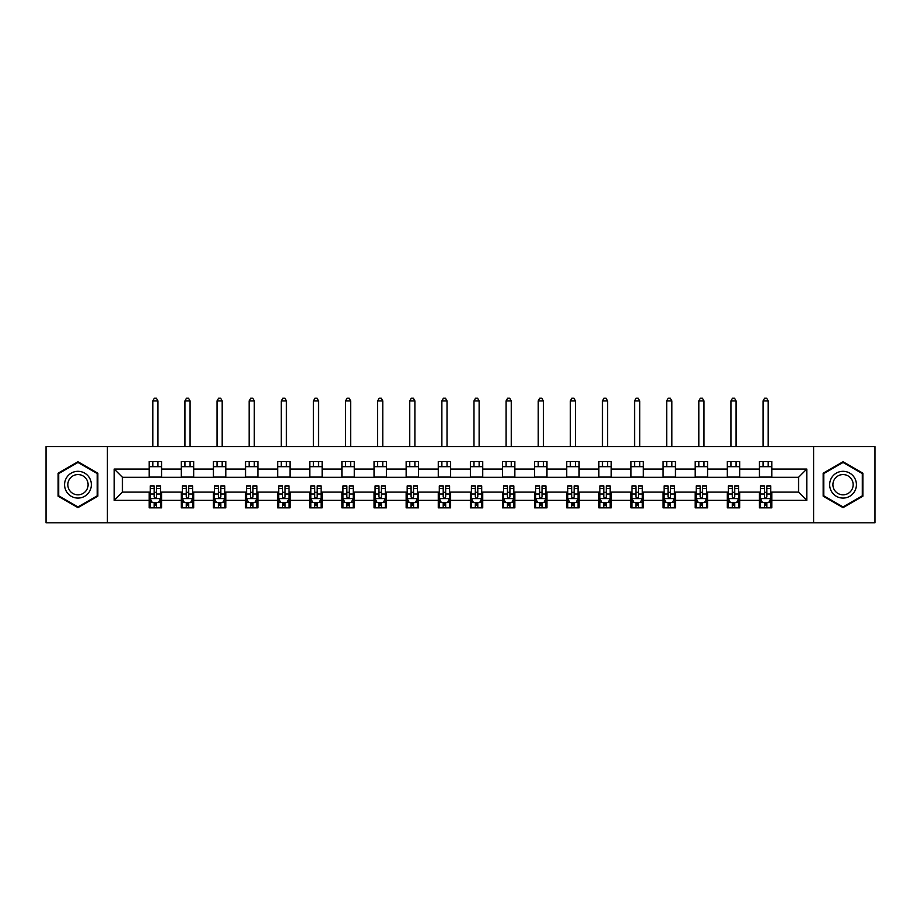 <?xml version="1.0" encoding="UTF-8"?>
<svg xmlns="http://www.w3.org/2000/svg" width="921" height="921" viewBox="0 0 921 921"><rect width="100%" height="100%" fill="white"/><g stroke="black" fill="none" stroke-linecap="round" stroke-linejoin="round"><path stroke-width="1.38" d="M813.6 522.783L874.95 522.783L874.95 446.604L813.6 446.604L813.6 522.783L107.4 522.783L107.4 446.604L46.05 446.604L46.05 522.783L107.4 522.783M813.6 446.604L107.4 446.604M771.798 469.042L771.798 461.525L759.445 461.525L759.445 469.042L739.678 469.042L739.678 461.525L727.325 461.525L727.325 469.042L707.57 469.042L707.57 461.525L695.205 461.525L695.205 469.042L675.45 469.042L675.45 461.525L663.097 461.525L663.097 469.042L643.33 469.042L643.33 461.525L630.977 461.525L630.977 469.042L611.21 469.042L611.21 461.525L598.857 461.525L598.857 469.042L579.09 469.042L579.09 461.525L566.737 461.525L566.737 469.042L546.97 469.042L546.97 461.525L534.617 461.525L534.617 469.042L514.851 469.042L514.851 461.525L502.498 461.525L502.498 469.042L482.731 469.042L482.731 461.525L470.378 461.525L470.378 469.042L450.622 469.042L450.622 461.525L438.269 461.525L438.269 469.042L418.502 469.042L418.502 461.525L406.149 461.525L406.149 469.042L386.383 469.042L386.383 461.525L374.03 461.525L374.03 469.042L354.263 469.042L354.263 461.525L341.91 461.525L341.91 469.042L322.143 469.042L322.143 461.525L309.79 461.525L309.79 469.042L290.023 469.042L290.023 461.525L277.67 461.525L277.67 469.042L257.903 469.042L257.903 461.525L245.55 461.525L245.55 469.042L225.795 469.042L225.795 461.525L213.43 461.525L213.43 469.042L193.675 469.042L193.675 461.525L181.322 461.525L181.322 469.042L161.555 469.042L161.555 461.525L149.202 461.525L149.202 469.042L114.204 469.042L114.204 500.345L122.435 492.102L149.202 492.102L149.202 507.851L161.555 507.851L161.555 492.102L181.322 492.102L181.322 507.851L193.675 507.851L193.675 492.102L213.43 492.102L213.43 507.851L225.795 507.851L225.795 492.102L245.55 492.102L245.55 507.851L257.903 507.851L257.903 492.102L277.67 492.102L277.67 507.851L290.023 507.851L290.023 492.102L309.79 492.102L309.79 507.851L322.143 507.851L322.143 492.102L341.91 492.102L341.91 507.851L354.263 507.851L354.263 492.102L374.03 492.102L374.03 507.851L386.383 507.851L386.383 492.102L406.149 492.102L406.149 507.851L418.502 507.851L418.502 492.102L438.269 492.102L438.269 507.851L450.622 507.851L450.622 492.102L470.378 492.102L470.378 507.851L482.731 507.851L482.731 492.102L502.498 492.102L502.498 507.851L514.851 507.851L514.851 492.102L534.617 492.102L534.617 507.851L546.97 507.851L546.97 492.102L566.737 492.102L566.737 507.851L579.09 507.851L579.09 492.102L598.857 492.102L598.857 507.851L611.21 507.851L611.21 492.102L630.977 492.102L630.977 507.851L643.33 507.851L643.33 492.102L663.097 492.102L663.097 507.851L675.45 507.851L675.45 492.102L695.205 492.102L695.205 507.851L707.57 507.851L707.57 492.102L727.325 492.102L727.325 507.851L739.678 507.851L739.678 492.102L759.445 492.102L759.445 507.851L771.798 507.851L771.798 492.102L798.565 492.102L798.565 477.285L771.798 477.285L771.798 469.042L806.796 469.042L806.796 500.345L771.798 500.345M759.445 500.345L739.678 500.345M727.325 500.345L707.57 500.345M695.205 500.345L675.45 500.345M663.097 500.345L643.33 500.345M630.977 500.345L611.21 500.345M598.857 500.345L579.09 500.345M566.737 500.345L546.97 500.345M534.617 500.345L514.851 500.345M502.498 500.345L482.731 500.345M470.378 500.345L450.622 500.345M438.269 500.345L418.502 500.345M406.149 500.345L386.383 500.345M374.03 500.345L354.263 500.345M341.91 500.345L322.143 500.345M309.79 500.345L290.023 500.345M277.67 500.345L257.903 500.345M245.55 500.345L225.795 500.345M213.43 500.345L193.675 500.345M181.322 500.345L161.555 500.345M149.202 500.345L114.204 500.345M759.445 469.042L759.445 477.285L739.678 477.285L739.678 469.042M727.325 469.042L727.325 477.285L707.57 477.285L707.57 469.042M695.205 469.042L695.205 477.285L675.45 477.285L675.45 469.042M663.097 469.042L663.097 477.285L643.33 477.285L643.33 469.042M630.977 469.042L630.977 477.285L611.21 477.285L611.21 469.042M598.857 469.042L598.857 477.285L579.09 477.285L579.09 469.042M566.737 469.042L566.737 477.285L546.97 477.285L546.97 469.042M534.617 469.042L534.617 477.285L514.851 477.285L514.851 469.042M502.498 469.042L502.498 477.285L482.731 477.285L482.731 469.042M470.378 469.042L470.378 477.285L450.622 477.285L450.622 469.042M438.269 469.042L438.269 477.285L418.502 477.285L418.502 469.042M406.149 469.042L406.149 477.285L386.383 477.285L386.383 469.042M374.03 469.042L374.03 477.285L354.263 477.285L354.263 469.042M341.91 469.042L341.91 477.285L322.143 477.285L322.143 469.042M309.79 469.042L309.79 477.285L290.023 477.285L290.023 469.042M277.67 469.042L277.67 477.285L257.903 477.285L257.903 469.042M245.55 469.042L245.55 477.285L225.795 477.285L225.795 469.042M213.43 469.042L213.43 477.285L193.675 477.285L193.675 469.042M181.322 469.042L181.322 477.285L161.555 477.285L161.555 469.042M149.202 469.042L149.202 477.285L122.435 477.285L114.204 469.042M122.435 477.285L122.435 492.102M806.796 500.345L798.565 492.102M798.565 477.285L806.796 469.042M149.202 466.682L161.555 466.682M149.202 477.078L161.555 477.078M149.202 492.309L150.227 492.309M154.141 492.309L156.616 492.309M160.519 492.309L161.555 492.309M149.202 502.705L150.227 502.705M154.141 502.705L156.616 502.705M160.519 502.705L161.555 502.705M181.322 492.309L182.346 492.309M186.261 492.309L188.724 492.309M192.639 492.309L193.675 492.309M181.322 502.705L182.346 502.705M186.261 502.705L188.724 502.705M192.639 502.705L193.675 502.705M181.322 466.682L193.675 466.682M181.322 477.078L193.675 477.078M213.43 492.309L214.466 492.309M218.381 492.309L220.844 492.309M224.759 492.309L225.795 492.309M213.43 502.705L214.466 502.705M218.381 502.705L220.844 502.705M224.759 502.705L225.795 502.705M213.43 466.682L225.795 466.682M213.43 477.078L225.795 477.078M245.55 492.309L246.586 492.309M250.5 492.309L252.964 492.309M256.878 492.309L257.903 492.309M245.55 502.705L246.586 502.705M250.5 502.705L252.964 502.705M256.878 502.705L257.903 502.705M245.55 466.682L257.903 466.682M245.55 477.078L257.903 477.078M277.67 492.309L278.706 492.309M282.609 492.309L285.084 492.309M288.998 492.309L290.023 492.309M277.67 502.705L278.706 502.705M282.609 502.705L285.084 502.705M288.998 502.705L290.023 502.705M277.67 466.682L290.023 466.682M277.67 477.078L290.023 477.078M309.79 492.309L310.826 492.309M314.729 492.309L317.204 492.309M321.118 492.309L322.143 492.309M309.79 502.705L310.826 502.705M314.729 502.705L317.204 502.705M321.118 502.705L322.143 502.705M309.79 466.682L322.143 466.682M309.79 477.078L322.143 477.078M341.91 492.309L342.934 492.309M346.849 492.309L349.324 492.309M353.238 492.309L354.263 492.309M341.91 502.705L342.934 502.705M346.849 502.705L349.324 502.705M353.238 502.705L354.263 502.705M341.91 466.682L354.263 466.682M341.91 477.078L354.263 477.078M374.03 492.309L375.054 492.309M378.968 492.309L381.444 492.309M385.346 492.309L386.383 492.309M374.03 502.705L375.054 502.705M378.968 502.705L381.444 502.705M385.346 502.705L386.383 502.705M374.03 466.682L386.383 466.682M374.03 477.078L386.383 477.078M406.149 492.309L407.174 492.309M411.088 492.309L413.564 492.309M417.466 492.309L418.502 492.309M406.149 502.705L407.174 502.705M411.088 502.705L413.564 502.705M417.466 502.705L418.502 502.705M406.149 466.682L418.502 466.682M406.149 477.078L418.502 477.078M438.269 492.309L439.294 492.309M443.208 492.309L445.672 492.309M449.586 492.309L450.622 492.309M438.269 502.705L439.294 502.705M443.208 502.705L445.672 502.705M449.586 502.705L450.622 502.705M438.269 466.682L450.622 466.682M438.269 477.078L450.622 477.078M470.378 492.309L471.414 492.309M475.328 492.309L477.792 492.309M481.706 492.309L482.731 492.309M470.378 502.705L471.414 502.705M475.328 502.705L477.792 502.705M481.706 502.705L482.731 502.705M470.378 466.682L482.731 466.682M470.378 477.078L482.731 477.078M502.498 492.309L503.534 492.309M507.436 492.309L509.912 492.309M513.826 492.309L514.851 492.309M502.498 502.705L503.534 502.705M507.436 502.705L509.912 502.705M513.826 502.705L514.851 502.705M502.498 466.682L514.851 466.682M502.498 477.078L514.851 477.078M534.617 492.309L535.654 492.309M539.556 492.309L542.032 492.309M545.946 492.309L546.97 492.309M534.617 502.705L535.654 502.705M539.556 502.705L542.032 502.705M545.946 502.705L546.97 502.705M534.617 466.682L546.97 466.682M534.617 477.078L546.97 477.078M566.737 492.309L567.762 492.309M571.676 492.309L574.151 492.309M578.066 492.309L579.09 492.309M566.737 502.705L567.762 502.705M571.676 502.705L574.151 502.705M578.066 502.705L579.09 502.705M566.737 466.682L579.09 466.682M566.737 477.078L579.09 477.078M598.857 492.309L599.882 492.309M603.796 492.309L606.271 492.309M610.174 492.309L611.21 492.309M598.857 502.705L599.882 502.705M603.796 502.705L606.271 502.705M610.174 502.705L611.21 502.705M598.857 466.682L611.21 466.682M598.857 477.078L611.21 477.078M630.977 492.309L632.002 492.309M635.916 492.309L638.391 492.309M642.294 492.309L643.33 492.309M630.977 502.705L632.002 502.705M635.916 502.705L638.391 502.705M642.294 502.705L643.33 502.705M630.977 466.682L643.33 466.682M630.977 477.078L643.33 477.078M663.097 492.309L664.122 492.309M668.036 492.309L670.5 492.309M674.414 492.309L675.45 492.309M663.097 502.705L664.122 502.705M668.036 502.705L670.5 502.705M674.414 502.705L675.45 502.705M663.097 466.682L675.45 466.682M663.097 477.078L675.45 477.078M695.205 492.309L696.241 492.309M700.156 492.309L702.619 492.309M706.534 492.309L707.57 492.309M695.205 502.705L696.241 502.705M700.156 502.705L702.619 502.705M706.534 502.705L707.57 502.705M695.205 466.682L707.57 466.682M695.205 477.078L707.57 477.078M727.325 492.309L728.361 492.309M732.276 492.309L734.739 492.309M738.654 492.309L739.678 492.309M727.325 502.705L728.361 502.705M732.276 502.705L734.739 502.705M738.654 502.705L739.678 502.705M727.325 466.682L739.678 466.682M727.325 477.078L739.678 477.078M759.445 492.309L760.481 492.309M764.384 492.309L766.859 492.309M770.773 492.309L771.798 492.309M759.445 502.705L760.481 502.705M764.384 502.705L766.859 502.705M770.773 502.705L771.798 502.705M759.445 466.682L771.798 466.682M759.445 477.078L771.798 477.078M77.963 507.632L97.833 496.166L97.833 473.221L77.963 461.755L58.092 473.221L58.092 496.166L77.963 507.632M862.908 473.221L843.037 461.755L823.167 473.221L823.167 496.166L843.037 507.632L862.908 496.166L862.908 473.221M154.141 505.18L156.616 505.18M150.227 488.51L154.141 488.51L154.141 485.931L150.227 485.931L150.227 498.491L152.287 502.601L158.47 502.601L160.519 498.491L160.519 485.931L156.616 485.931L156.616 488.51L160.519 488.51M160.519 498.491L160.519 507.851M150.227 498.491L150.227 507.851M156.616 502.601L156.616 507.851M154.141 507.851L154.141 502.601M154.141 488.51L154.141 496.937C154.958 498.526 155.787 498.526 156.616 496.937L156.616 488.51M157.952 466.682L157.952 461.525M157.952 446.604L157.952 400.9L152.805 400.9L152.805 446.604M152.805 466.682L152.805 461.525M152.805 400.9L154.348 398.217L156.409 398.217L157.952 400.9M89.556 491.388A13.378 13.378 0 0 0 84.651 473.106A13.378 13.378 0 0 0 66.37 477.999A13.378 13.378 0 0 0 71.274 496.281A13.378 13.378 0 0 0 89.556 491.388M86.735 489.753A10.131 10.131 0 0 0 83.028 475.915A10.131 10.131 0 0 0 69.19 479.622A10.131 10.131 0 0 0 72.897 493.472A10.131 10.131 0 0 0 86.735 489.753M58.714 495.809L58.714 473.578L77.963 462.469L97.212 473.578L97.212 495.809L77.963 506.918L58.714 495.809M843.037 471.31A13.378 13.378 0 0 0 829.66 484.688A13.378 13.378 0 0 0 843.037 498.077A13.378 13.378 0 0 0 856.415 484.688A13.378 13.378 0 0 0 843.037 471.31M843.037 474.557A10.131 10.131 0 0 0 832.906 484.688A10.131 10.131 0 0 0 843.037 494.819A10.131 10.131 0 0 0 853.168 484.688A10.131 10.131 0 0 0 843.037 474.557M862.286 495.809L843.037 506.918L823.788 495.809L823.788 473.578L843.037 462.469L862.286 473.578L862.286 495.809M186.261 505.18L188.724 505.18M182.346 488.51L186.261 488.51L186.261 485.931L182.346 485.931L182.346 498.491L184.407 502.601L190.578 502.601L192.639 498.491L192.639 485.931L188.724 485.931L188.724 488.51L192.639 488.51M192.639 498.491L192.639 507.851M182.346 498.491L182.346 507.851M188.724 502.601L188.724 507.851M186.261 507.851L186.261 502.601M186.261 488.51L186.261 496.937C187.078 498.526 187.907 498.526 188.724 496.937L188.724 488.51M190.071 466.682L190.071 461.525M190.071 446.604L190.071 400.9L184.925 400.9L184.925 446.604M184.925 466.682L184.925 461.525M184.925 400.9L186.468 398.217L188.529 398.217L190.071 400.9M218.381 505.18L220.844 505.18M214.466 488.51L218.381 488.51L218.381 485.931L214.466 485.931L214.466 498.491L216.527 502.601L222.698 502.601L224.759 498.491L224.759 485.931L220.844 485.931L220.844 488.51L224.759 488.51M224.759 498.491L224.759 507.851M214.466 498.491L214.466 507.851M220.844 502.601L220.844 507.851M218.381 507.851L218.381 502.601M218.381 488.51L218.381 496.937C219.198 498.526 220.027 498.526 220.844 496.937L220.844 488.51M222.191 466.682L222.191 461.525M222.191 446.604L222.191 400.9L217.034 400.9L217.034 446.604M217.034 466.682L217.034 461.525M217.034 400.9L218.588 398.217L220.637 398.217L222.191 400.9M250.5 505.18L252.964 505.18M246.586 488.51L250.5 488.51L250.5 485.931L246.586 485.931L246.586 498.491L248.647 502.601L254.818 502.601L256.878 498.491L256.878 485.931L252.964 485.931L252.964 488.51L256.878 488.51M256.878 498.491L256.878 507.851M246.586 498.491L246.586 507.851M252.964 502.601L252.964 507.851M250.5 507.851L250.5 502.601M250.5 488.51L250.5 496.937C251.318 498.526 252.147 498.526 252.964 496.937L252.964 488.51M254.3 466.682L254.3 461.525M254.3 446.604L254.3 400.9L249.154 400.9L249.154 446.604M249.154 466.682L249.154 461.525M249.154 400.9L250.696 398.217L252.757 398.217L254.3 400.9M282.609 505.18L285.084 505.18M278.706 488.51L282.609 488.51L282.609 485.931L278.706 485.931L278.706 498.491L280.755 502.601L286.938 502.601L288.998 498.491L288.998 485.931L285.084 485.931L285.084 488.51L288.998 488.51M288.998 498.491L288.998 507.851M278.706 498.491L278.706 507.851M285.084 502.601L285.084 507.851M282.609 507.851L282.609 502.601M282.609 488.51L282.609 496.937C283.438 498.526 284.255 498.526 285.084 496.937L285.084 488.51M286.419 466.682L286.419 461.525M286.419 446.604L286.419 400.9L281.273 400.9L281.273 446.604M281.273 466.682L281.273 461.525M281.273 400.9L282.816 398.217L284.877 398.217L286.419 400.9M314.729 505.18L317.204 505.18M310.826 488.51L314.729 488.51L314.729 485.931L310.826 485.931L310.826 498.491L312.875 502.601L319.057 502.601L321.118 498.491L321.118 485.931L317.204 485.931L317.204 488.51L321.118 488.51M321.118 498.491L321.118 507.851M310.826 498.491L310.826 507.851M317.204 502.601L317.204 507.851M314.729 507.851L314.729 502.601M314.729 488.51L314.729 496.937C315.558 498.526 316.375 498.526 317.204 496.937L317.204 488.51M318.539 466.682L318.539 461.525M318.539 446.604L318.539 400.9L313.393 400.9L313.393 446.604M313.393 466.682L313.393 461.525M313.393 400.9L314.936 398.217L316.997 398.217L318.539 400.9M346.849 505.18L349.324 505.18M342.934 488.51L346.849 488.51L346.849 485.931L342.934 485.931L342.934 498.491L344.995 502.601L351.177 502.601L353.238 498.491L353.238 485.931L349.324 485.931L349.324 488.51L353.238 488.51M353.238 498.491L353.238 507.851M342.934 498.491L342.934 507.851M349.324 502.601L349.324 507.851M346.849 507.851L346.849 502.601M346.849 488.51L346.849 496.937C347.678 498.526 348.495 498.526 349.324 496.937L349.324 488.51M350.659 466.682L350.659 461.525M350.659 446.604L350.659 400.9L345.513 400.9L345.513 446.604M345.513 466.682L345.513 461.525M345.513 400.9L347.056 398.217L349.117 398.217L350.659 400.9M378.968 505.18L381.444 505.18M375.054 488.51L378.968 488.51L378.968 485.931L375.054 485.931L375.054 498.491L377.115 502.601L383.297 502.601L385.346 498.491L385.346 485.931L381.444 485.931L381.444 488.51L385.346 488.51M385.346 498.491L385.346 507.851M375.054 498.491L375.054 507.851M381.444 502.601L381.444 507.851M378.968 507.851L378.968 502.601M378.968 488.51L378.968 496.937C379.786 498.526 380.615 498.526 381.444 496.937L381.444 488.51M382.779 466.682L382.779 461.525M382.779 446.604L382.779 400.9L377.633 400.9L377.633 446.604M377.633 466.682L377.633 461.525M377.633 400.9L379.176 398.217L381.236 398.217L382.779 400.9M411.088 505.18L413.564 505.18M407.174 488.51L411.088 488.51L411.088 485.931L407.174 485.931L407.174 498.491L409.235 502.601L415.406 502.601L417.466 498.491L417.466 485.931L413.564 485.931L413.564 488.51L417.466 488.51M417.466 498.491L417.466 507.851M407.174 498.491L407.174 507.851M413.564 502.601L413.564 507.851M411.088 507.851L411.088 502.601M411.088 488.51L411.088 496.937C411.906 498.526 412.735 498.526 413.564 496.937L413.564 488.51M414.899 466.682L414.899 461.525M414.899 446.604L414.899 400.9L409.753 400.9L409.753 446.604M409.753 466.682L409.753 461.525M409.753 400.9L411.296 398.217L413.356 398.217L414.899 400.9M443.208 505.18L445.672 505.18M439.294 488.51L443.208 488.51L443.208 485.931L439.294 485.931L439.294 498.491L441.355 502.601L447.525 502.601L449.586 498.491L449.586 485.931L445.672 485.931L445.672 488.51L449.586 488.51M449.586 498.491L449.586 507.851M439.294 498.491L439.294 507.851M445.672 502.601L445.672 507.851M443.208 507.851L443.208 502.601M443.208 488.51L443.208 496.937C444.026 498.526 444.855 498.526 445.672 496.937L445.672 488.51M447.019 466.682L447.019 461.525M447.019 446.604L447.019 400.9L441.873 400.9L441.873 446.604M441.873 466.682L441.873 461.525M441.873 400.9L443.415 398.217L445.465 398.217L447.019 400.9M475.328 505.18L477.792 505.18M471.414 488.51L475.328 488.51L475.328 485.931L471.414 485.931L471.414 498.491L473.475 502.601L479.645 502.601L481.706 498.491L481.706 485.931L477.792 485.931L477.792 488.51L481.706 488.51M481.706 498.491L481.706 507.851M471.414 498.491L471.414 507.851M477.792 502.601L477.792 507.851M475.328 507.851L475.328 502.601M475.328 488.51L475.328 496.937C476.145 498.526 476.974 498.526 477.792 496.937L477.792 488.51M479.127 466.682L479.127 461.525M479.127 446.604L479.127 400.9L473.981 400.9L473.981 446.604M473.981 466.682L473.981 461.525M473.981 400.9L475.535 398.217L477.585 398.217L479.127 400.9M507.436 505.18L509.912 505.18M503.534 488.51L507.436 488.51L507.436 485.931L503.534 485.931L503.534 498.491L505.594 502.601L511.765 502.601L513.826 498.491L513.826 485.931L509.912 485.931L509.912 488.51L513.826 488.51M513.826 498.491L513.826 507.851M503.534 498.491L503.534 507.851M509.912 502.601L509.912 507.851M507.436 507.851L507.436 502.601M507.436 488.51L507.436 496.937C508.265 498.526 509.083 498.526 509.912 496.937L509.912 488.51M511.247 466.682L511.247 461.525M511.247 446.604L511.247 400.9L506.101 400.9L506.101 446.604M506.101 466.682L506.101 461.525M506.101 400.9L507.644 398.217L509.704 398.217L511.247 400.9M539.556 505.18L542.032 505.18M535.654 488.51L539.556 488.51L539.556 485.931L535.654 485.931L535.654 498.491L537.703 502.601L543.885 502.601L545.946 498.491L545.946 485.931L542.032 485.931L542.032 488.51L545.946 488.51M545.946 498.491L545.946 507.851M535.654 498.491L535.654 507.851M542.032 502.601L542.032 507.851M539.556 507.851L539.556 502.601M539.556 488.51L539.556 496.937C540.385 498.526 541.203 498.526 542.032 496.937L542.032 488.51M543.367 466.682L543.367 461.525M543.367 446.604L543.367 400.9L538.221 400.9L538.221 446.604M538.221 466.682L538.221 461.525M538.221 400.9L539.764 398.217L541.824 398.217L543.367 400.9M571.676 505.18L574.151 505.18M567.762 488.51L571.676 488.51L571.676 485.931L567.762 485.931L567.762 498.491L569.823 502.601L576.005 502.601L578.066 498.491L578.066 485.931L574.151 485.931L574.151 488.51L578.066 488.51M578.066 498.491L578.066 507.851M567.762 498.491L567.762 507.851M574.151 502.601L574.151 507.851M571.676 507.851L571.676 502.601M571.676 488.51L571.676 496.937C572.505 498.526 573.323 498.526 574.151 496.937L574.151 488.51M575.487 466.682L575.487 461.525M575.487 446.604L575.487 400.9L570.341 400.9L570.341 446.604M570.341 466.682L570.341 461.525M570.341 400.9L571.883 398.217L573.944 398.217L575.487 400.9M603.796 505.18L606.271 505.18M599.882 488.51L603.796 488.51L603.796 485.931L599.882 485.931L599.882 498.491L601.943 502.601L608.125 502.601L610.174 498.491L610.174 485.931L606.271 485.931L606.271 488.51L610.174 488.51M610.174 498.491L610.174 507.851M599.882 498.491L599.882 507.851M606.271 502.601L606.271 507.851M603.796 507.851L603.796 502.601M603.796 488.51L603.796 496.937C604.625 498.526 605.442 498.526 606.271 496.937L606.271 488.51M607.607 466.682L607.607 461.525M607.607 446.604L607.607 400.9L602.461 400.9L602.461 446.604M602.461 466.682L602.461 461.525M602.461 400.9L604.003 398.217L606.064 398.217L607.607 400.9M635.916 505.18L638.391 505.18M632.002 488.51L635.916 488.51L635.916 485.931L632.002 485.931L632.002 498.491L634.062 502.601L640.245 502.601L642.294 498.491L642.294 485.931L638.391 485.931L638.391 488.51L642.294 488.51M642.294 498.491L642.294 507.851M632.002 498.491L632.002 507.851M638.391 502.601L638.391 507.851M635.916 507.851L635.916 502.601M635.916 488.51L635.916 496.937C636.733 498.526 637.562 498.526 638.391 496.937L638.391 488.51M639.727 466.682L639.727 461.525M639.727 446.604L639.727 400.9L634.581 400.9L634.581 446.604M634.581 466.682L634.581 461.525M634.581 400.9L636.123 398.217L638.184 398.217L639.727 400.9M668.036 505.18L670.5 505.18M664.122 488.51L668.036 488.51L668.036 485.931L664.122 485.931L664.122 498.491L666.182 502.601L672.353 502.601L674.414 498.491L674.414 485.931L670.5 485.931L670.5 488.51L674.414 488.51M674.414 498.491L674.414 507.851M664.122 498.491L664.122 507.851M670.5 502.601L670.5 507.851M668.036 507.851L668.036 502.601M668.036 488.51L668.036 496.937C668.853 498.526 669.682 498.526 670.5 496.937L670.5 488.51M671.846 466.682L671.846 461.525M671.846 446.604L671.846 400.9L666.7 400.9L666.7 446.604M666.7 466.682L666.7 461.525M666.7 400.9L668.243 398.217L670.304 398.217L671.846 400.9M700.156 505.18L702.619 505.18M696.241 488.51L700.156 488.51L700.156 485.931L696.241 485.931L696.241 498.491L698.302 502.601L704.473 502.601L706.534 498.491L706.534 485.931L702.619 485.931L702.619 488.51L706.534 488.51M706.534 498.491L706.534 507.851M696.241 498.491L696.241 507.851M702.619 502.601L702.619 507.851M700.156 507.851L700.156 502.601M700.156 488.51L700.156 496.937C700.973 498.526 701.802 498.526 702.619 496.937L702.619 488.51M703.966 466.682L703.966 461.525M703.966 446.604L703.966 400.9L698.809 400.9L698.809 446.604M698.809 466.682L698.809 461.525M698.809 400.9L700.363 398.217L702.412 398.217L703.966 400.9M732.276 505.18L734.739 505.18M728.361 488.51L732.276 488.51L732.276 485.931L728.361 485.931L728.361 498.491L730.422 502.601L736.593 502.601L738.654 498.491L738.654 485.931L734.739 485.931L734.739 488.51L738.654 488.51M738.654 498.491L738.654 507.851M728.361 498.491L728.361 507.851M734.739 502.601L734.739 507.851M732.276 507.851L732.276 502.601M732.276 488.51L732.276 496.937C733.093 498.526 733.922 498.526 734.739 496.937L734.739 488.51M736.075 466.682L736.075 461.525M736.075 446.604L736.075 400.9L730.929 400.9L730.929 446.604M730.929 466.682L730.929 461.525M730.929 400.9L732.471 398.217L734.532 398.217L736.075 400.9M764.384 505.18L766.859 505.18M760.481 488.51L764.384 488.51L764.384 485.931L760.481 485.931L760.481 498.491L762.53 502.601L768.713 502.601L770.773 498.491L770.773 485.931L766.859 485.931L766.859 488.51L770.773 488.51M770.773 498.491L770.773 507.851M760.481 498.491L760.481 507.851M766.859 502.601L766.859 507.851M764.384 507.851L764.384 502.601M764.384 488.51L764.384 496.937C765.213 498.526 766.03 498.526 766.859 496.937L766.859 488.51M768.195 466.682L768.195 461.525M768.195 446.604L768.195 400.9L763.048 400.9L763.048 446.604M763.048 466.682L763.048 461.525M763.048 400.9L764.591 398.217L766.652 398.217L768.195 400.9M150.284 498.583L160.473 498.583M160.519 502.359L158.585 502.359M152.161 502.359L150.227 502.359M156.616 494.024L160.519 494.024M150.227 494.024L154.141 494.024M154.141 503.868L156.616 503.868M182.404 498.583L192.593 498.583M192.639 502.359L190.705 502.359M184.281 502.359L182.346 502.359M188.724 494.024L192.639 494.024M182.346 494.024L186.261 494.024M186.261 503.868L188.724 503.868M214.512 498.583L224.712 498.583M224.759 502.359L222.824 502.359M216.4 502.359L214.466 502.359M220.844 494.024L224.759 494.024M214.466 494.024L218.381 494.024M218.381 503.868L220.844 503.868M246.632 498.583L256.821 498.583M256.878 502.359L254.944 502.359M248.52 502.359L246.586 502.359M252.964 494.024L256.878 494.024M246.586 494.024L250.5 494.024M250.5 503.868L252.964 503.868M278.752 498.583L288.941 498.583M288.998 502.359L287.064 502.359M280.64 502.359L278.706 502.359M285.084 494.024L288.998 494.024M278.706 494.024L282.609 494.024M282.609 503.868L285.084 503.868M310.872 498.583L321.061 498.583M321.118 502.359L319.184 502.359M312.76 502.359L310.826 502.359M317.204 494.024L321.118 494.024M310.826 494.024L314.729 494.024M314.729 503.868L317.204 503.868M342.992 498.583L353.18 498.583M353.238 502.359L351.292 502.359M344.868 502.359L342.934 502.359M349.324 494.024L353.238 494.024M342.934 494.024L346.849 494.024M346.849 503.868L349.324 503.868M375.112 498.583L385.3 498.583M385.346 502.359L383.412 502.359M376.988 502.359L375.054 502.359M381.444 494.024L385.346 494.024M375.054 494.024L378.968 494.024M378.968 503.868L381.444 503.868M407.232 498.583L417.42 498.583M417.466 502.359L415.532 502.359M409.108 502.359L407.174 502.359M413.564 494.024L417.466 494.024M407.174 494.024L411.088 494.024M411.088 503.868L413.564 503.868M439.34 498.583L449.54 498.583M449.586 502.359L447.652 502.359M441.228 502.359L439.294 502.359M445.672 494.024L449.586 494.024M439.294 494.024L443.208 494.024M443.208 503.868L445.672 503.868M471.46 498.583L481.66 498.583M481.706 502.359L479.772 502.359M473.348 502.359L471.414 502.359M477.792 494.024L481.706 494.024M471.414 494.024L475.328 494.024M475.328 503.868L477.792 503.868M503.58 498.583L513.768 498.583M513.826 502.359L511.892 502.359M505.468 502.359L503.534 502.359M509.912 494.024L513.826 494.024M503.534 494.024L507.436 494.024M507.436 503.868L509.912 503.868M535.7 498.583L545.888 498.583M545.946 502.359L544.012 502.359M537.588 502.359L535.654 502.359M542.032 494.024L545.946 494.024M535.654 494.024L539.556 494.024M539.556 503.868L542.032 503.868M567.82 498.583L578.008 498.583M578.066 502.359L576.132 502.359M569.708 502.359L567.762 502.359M574.151 494.024L578.066 494.024M567.762 494.024L571.676 494.024M571.676 503.868L574.151 503.868M599.939 498.583L610.128 498.583M610.174 502.359L608.24 502.359M601.816 502.359L599.882 502.359M606.271 494.024L610.174 494.024M599.882 494.024L603.796 494.024M603.796 503.868L606.271 503.868M632.059 498.583L642.248 498.583M642.294 502.359L640.36 502.359M633.936 502.359L632.002 502.359M638.391 494.024L642.294 494.024M632.002 494.024L635.916 494.024M635.916 503.868L638.391 503.868M664.179 498.583L674.368 498.583M674.414 502.359L672.48 502.359M666.056 502.359L664.122 502.359M670.5 494.024L674.414 494.024M664.122 494.024L668.036 494.024M668.036 503.868L670.5 503.868M696.288 498.583L706.488 498.583M706.534 502.359L704.6 502.359M698.176 502.359L696.241 502.359M702.619 494.024L706.534 494.024M696.241 494.024L700.156 494.024M700.156 503.868L702.619 503.868M728.407 498.583L738.596 498.583M738.654 502.359L736.719 502.359M730.295 502.359L728.361 502.359M734.739 494.024L738.654 494.024M728.361 494.024L732.276 494.024M732.276 503.868L734.739 503.868M760.527 498.583L770.716 498.583M770.773 502.359L768.839 502.359M762.415 502.359L760.481 502.359M766.859 494.024L770.773 494.024M760.481 494.024L764.384 494.024M764.384 503.868L766.859 503.868"/></g></svg>
